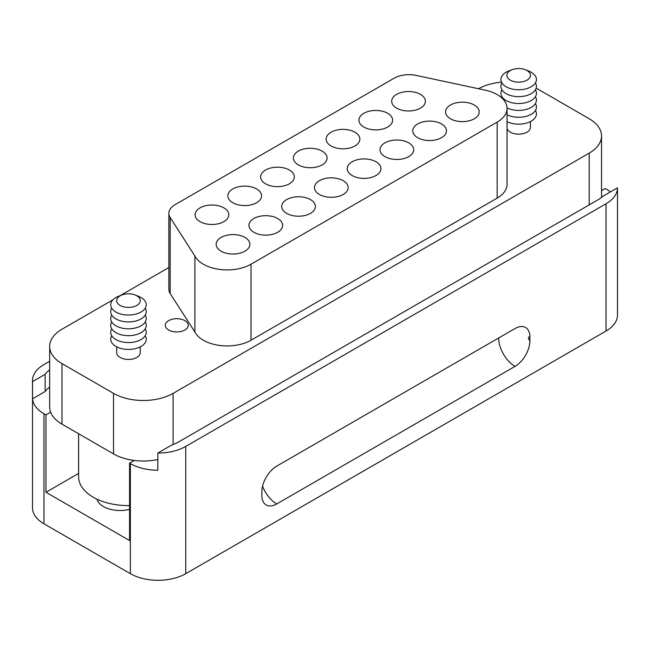 <?xml version="1.0" encoding="UTF-8"?>
<svg xmlns="http://www.w3.org/2000/svg" width="650" height="650" viewBox="0 0 650 650"><rect width="100%" height="100%" fill="white"/><g stroke="black" fill="none" stroke-linecap="round" stroke-linejoin="round"><path stroke-width="0.97" d="M420.444 94.38A16.851 9.726 0 0 0 402.082 92.276A16.851 9.726 0 0 0 391.682 101.262A16.851 9.726 0 0 0 396.622 108.136A16.851 9.726 0 0 0 414.984 110.248A16.851 9.726 0 0 0 425.384 101.262A16.851 9.726 0 0 0 420.444 94.38M474.281 105.024A16.851 9.726 0 0 0 455.918 102.919A16.851 9.726 0 0 0 445.518 111.906A16.851 9.726 0 0 0 450.458 118.779A16.851 9.726 0 0 0 468.821 120.892A16.851 9.726 0 0 0 479.221 111.906A16.851 9.726 0 0 0 474.281 105.024M441.521 123.939A16.851 9.726 0 0 0 423.158 121.834A16.851 9.726 0 0 0 412.758 130.821A16.851 9.726 0 0 0 417.69 137.702A16.851 9.726 0 0 0 436.052 139.807A16.851 9.726 0 0 0 446.452 130.821A16.851 9.726 0 0 0 441.521 123.939M408.752 142.862A16.851 9.726 0 0 0 390.398 140.749A16.851 9.726 0 0 0 379.99 149.736A16.851 9.726 0 0 0 384.93 156.618A16.851 9.726 0 0 0 403.293 158.722A16.851 9.726 0 0 0 413.692 149.736A16.851 9.726 0 0 0 408.752 142.862M375.993 161.777A16.851 9.726 0 0 0 357.63 159.664A16.851 9.726 0 0 0 347.23 168.651A16.851 9.726 0 0 0 352.162 175.532A16.851 9.726 0 0 0 370.524 177.637A16.851 9.726 0 0 0 380.924 168.651A16.851 9.726 0 0 0 375.993 161.777M343.224 180.692A16.851 9.726 0 0 0 324.87 178.579A16.851 9.726 0 0 0 314.462 187.566A16.851 9.726 0 0 0 319.402 194.447A16.851 9.726 0 0 0 337.764 196.56A16.851 9.726 0 0 0 348.164 187.566A16.851 9.726 0 0 0 343.224 180.692M310.464 199.607A16.851 9.726 0 0 0 292.102 197.494A16.851 9.726 0 0 0 281.702 206.489A16.851 9.726 0 0 0 286.634 213.363A16.851 9.726 0 0 0 304.996 215.475A16.851 9.726 0 0 0 315.396 206.489A16.851 9.726 0 0 0 310.464 199.607M277.696 218.522A16.851 9.726 0 0 0 259.342 216.418A16.851 9.726 0 0 0 248.934 225.404A16.851 9.726 0 0 0 253.874 232.278A16.851 9.726 0 0 0 272.236 234.39A16.851 9.726 0 0 0 282.636 225.404A16.851 9.726 0 0 0 277.696 218.522M244.936 237.437A16.851 9.726 0 0 0 226.574 235.332A16.851 9.726 0 0 0 216.174 244.319A16.851 9.726 0 0 0 221.106 251.193A16.851 9.726 0 0 0 239.468 253.305A16.851 9.726 0 0 0 249.868 244.319A16.851 9.726 0 0 0 244.936 237.437M223.86 207.878A16.851 9.726 0 0 0 205.498 205.766A16.851 9.726 0 0 0 195.097 214.76A16.851 9.726 0 0 0 200.037 221.634A16.851 9.726 0 0 0 218.4 223.746A16.851 9.726 0 0 0 228.8 214.76A16.851 9.726 0 0 0 223.86 207.878M256.628 188.963A16.851 9.726 0 0 0 238.266 186.851A16.851 9.726 0 0 0 227.866 195.837A16.851 9.726 0 0 0 232.797 202.719A16.851 9.726 0 0 0 251.16 204.831A16.851 9.726 0 0 0 261.56 195.837A16.851 9.726 0 0 0 256.628 188.963M289.388 170.048A16.851 9.726 0 0 0 271.026 167.936A16.851 9.726 0 0 0 260.626 176.922A16.851 9.726 0 0 0 265.566 183.804A16.851 9.726 0 0 0 283.928 185.908A16.851 9.726 0 0 0 294.328 176.922A16.851 9.726 0 0 0 289.388 170.048M322.156 151.133A16.851 9.726 0 0 0 303.794 149.021A16.851 9.726 0 0 0 293.394 158.007A16.851 9.726 0 0 0 298.326 164.889A16.851 9.726 0 0 0 316.688 166.993A16.851 9.726 0 0 0 327.088 158.007A16.851 9.726 0 0 0 322.156 151.133M354.916 132.21A16.851 9.726 0 0 0 336.554 130.106A16.851 9.726 0 0 0 326.154 139.092A16.851 9.726 0 0 0 331.094 145.974A16.851 9.726 0 0 0 349.456 148.078A16.851 9.726 0 0 0 359.856 139.092A16.851 9.726 0 0 0 354.916 132.21M387.684 113.295A16.851 9.726 0 0 0 369.322 111.191A16.851 9.726 0 0 0 358.922 120.177A16.851 9.726 0 0 0 363.854 127.051A16.851 9.726 0 0 0 382.216 129.163A16.851 9.726 0 0 0 392.616 120.177A16.851 9.726 0 0 0 387.684 113.295M497.169 94.591A33.694 19.459 0 0 0 482.958 89.7L416.317 75.424A21.06 12.163 0 0 0 394.095 78.228L175.029 204.709A21.06 12.163 0 0 0 168.854 213.306A21.06 12.163 0 0 0 170.17 217.539L194.894 256.019A33.694 19.459 0 0 0 251.014 264.225L497.169 122.111A33.694 19.459 0 0 0 507.041 108.347A33.694 19.459 0 0 0 497.169 94.591M184.86 320.637A11.464 6.622 0 0 0 172.364 319.199A11.464 6.622 0 0 0 165.279 325.317A11.464 6.622 0 0 0 168.643 329.997A11.464 6.622 0 0 0 181.139 331.435A11.464 6.622 0 0 0 188.216 325.317A11.464 6.622 0 0 0 184.86 320.637M507.041 128.472A11.781 6.801 0 0 0 515.06 133.843A11.781 6.801 0 0 0 526.996 132.178A11.781 6.801 0 0 0 530.449 127.367L530.449 121.574M116.691 346.848L116.691 352.641A11.781 6.801 0 0 0 123.963 358.93A11.781 6.801 0 0 0 136.809 357.451A11.781 6.801 0 0 0 140.254 352.641L140.254 346.848M129.561 505.619A49.863 28.787 180 0 1 78.609 476.84L78.609 433.745M97.029 499.176A23.164 13.374 0 0 0 103.545 506.602A23.164 13.374 0 0 0 129.561 509.308M194.894 256.019L194.894 332.028A33.694 19.459 0 0 0 251.014 340.234L497.169 198.12A33.694 19.459 0 0 0 507.041 184.356L507.041 108.347M168.854 213.306L168.854 289.315A21.06 12.163 0 0 0 170.17 293.548L194.894 332.028M529.921 340.576L529.921 337.131A21.06 12.163 120 0 0 525.566 327.494A21.06 12.163 120 0 0 515.028 328.534L276.746 466.107A21.06 12.163 120 0 0 261.852 491.904L261.852 495.341A21.06 12.163 120 0 0 266.216 504.985A21.06 12.163 120 0 0 276.746 503.937L515.028 366.364A21.06 12.163 120 0 0 529.921 340.576A2.104 1.219 60 0 1 528.434 337.992A2.104 1.219 60 0 1 529.921 337.131M49.66 361.278L43.972 364.561A39.171 22.62 0 0 0 32.5 380.551L32.5 507.812A39.171 22.62 0 0 0 43.972 523.803L130.349 573.674A39.171 22.62 0 0 0 185.754 573.674L606.028 331.029A39.171 22.62 0 0 0 617.5 315.039L617.5 204.977A39.171 22.62 0 0 0 617.5 204.937M185.754 446.412L606.028 203.775A39.171 22.62 0 0 0 617.5 187.826L602.964 196.211A28.641 16.534 0 0 1 598.577 199.477L178.303 442.114A28.641 16.534 0 0 1 171.998 444.868L157.844 453.042A39.171 22.62 0 0 0 185.754 446.412L185.754 573.674M78.609 473.419L45.963 492.277L129.561 540.54L129.561 463.157L134.249 460.452A42.12 24.318 0 0 0 157.844 459.526M112.938 299.812L61.994 329.225A42.12 24.318 0 0 0 49.66 346.418L49.66 406.949A42.12 24.318 0 0 0 50.643 412.181L45.963 414.887L45.963 492.277M49.66 387.173A28.641 16.534 0 0 0 45.142 391.519L32.541 398.791A39.171 22.62 0 0 0 43.972 413.741L45.963 414.887M32.541 398.791L32.541 381.599A39.171 22.62 0 0 1 32.5 380.551M45.142 391.519L45.142 374.319L32.541 381.599M49.66 369.972A28.641 16.534 0 0 0 45.142 374.319M49.66 346.418A42.12 24.318 0 0 0 61.994 363.618L113.522 393.364A42.12 24.318 0 0 0 173.095 393.364L589.201 153.132A42.12 24.318 0 0 0 601.534 135.931A42.12 24.318 0 0 0 589.201 118.739L537.672 88.985A42.12 24.318 0 0 0 536.161 88.156M501.499 82.144A42.12 24.318 0 0 0 478.514 88.749M168.854 267.524L120.128 295.661M50.643 412.181A42.12 24.318 0 0 0 61.994 424.149L113.522 453.895A42.12 24.318 0 0 0 134.249 460.452M129.561 463.157L130.349 463.613A39.171 22.62 0 0 0 157.844 470.234L157.844 453.042M617.5 204.977A39.171 22.62 0 0 1 617.5 205.018L617.5 187.826M610.35 191.953A39.171 22.62 0 0 0 606.028 188.987L605.231 188.524L601.534 190.661M601.502 197.502A42.12 24.318 0 0 0 601.534 196.463L601.534 135.931M145.21 335.733A17.761 10.254 180 0 1 141.034 346.426A17.761 10.254 180 0 1 118.983 347.848A17.761 10.254 180 0 1 111.735 335.733M136.809 305.427A11.781 6.801 180 0 1 120.144 305.427A11.781 6.801 180 0 1 120.144 295.807A11.781 6.801 180 0 1 121.875 294.978A11.781 6.801 180 0 1 135.07 294.978A11.781 6.801 180 0 1 136.809 305.427M135.07 294.978L138.418 296.286A17.761 10.254 180 0 1 141.034 312.033A17.761 10.254 180 0 1 115.911 312.033A17.761 10.254 180 0 1 115.911 297.529A17.761 10.254 180 0 1 118.528 296.286L121.875 294.978M145.21 308.222A17.761 10.254 180 0 1 141.034 318.914A17.761 10.254 180 0 1 118.983 320.328A17.761 10.254 180 0 1 111.735 308.222M145.21 315.104A17.761 10.254 180 0 1 141.034 325.788A17.761 10.254 180 0 1 118.983 327.21A17.761 10.254 180 0 1 111.735 315.104M145.21 321.977A17.761 10.254 180 0 1 141.034 332.67A17.761 10.254 180 0 1 118.983 334.084A17.761 10.254 180 0 1 111.735 321.977M145.21 328.859A17.761 10.254 180 0 1 141.034 339.552A17.761 10.254 180 0 1 118.983 340.966A17.761 10.254 180 0 1 111.735 328.859M507.041 121.656A17.761 10.254 0 0 0 531.229 121.152A17.761 10.254 0 0 0 535.397 110.459M510.331 70.533A11.781 6.801 0 0 0 510.331 80.153A11.781 6.801 0 0 0 526.996 80.153A11.781 6.801 0 0 0 525.265 69.704A11.781 6.801 0 0 0 512.07 69.704A11.781 6.801 0 0 0 510.331 70.533M512.07 69.704L508.714 71.013A17.761 10.254 0 0 0 506.106 72.256A17.761 10.254 0 0 0 506.106 86.759A17.761 10.254 0 0 0 531.229 86.759A17.761 10.254 0 0 0 528.613 71.013L525.265 69.704M501.93 82.948A17.761 10.254 0 0 0 509.169 95.054A17.761 10.254 0 0 0 531.229 93.641A17.761 10.254 0 0 0 535.397 82.948M501.93 89.83A17.761 10.254 0 0 0 509.169 101.936A17.761 10.254 0 0 0 531.229 100.514A17.761 10.254 0 0 0 535.397 89.83M501.93 96.704A17.761 10.254 0 0 0 501.451 97.614M507.032 107.892A17.761 10.254 0 0 0 531.229 107.396A17.761 10.254 0 0 0 535.397 96.704M507.041 114.774A17.761 10.254 0 0 0 531.229 114.278A17.761 10.254 0 0 0 535.397 103.586M497.169 122.111L497.169 198.12M251.014 264.225L251.014 340.234M170.17 217.539L170.17 293.548M515.028 366.364A23.164 13.374 60 0 1 498.648 337.992M276.746 503.937A23.164 13.374 60 0 1 262.559 486.281M606.028 203.775L606.028 331.029M43.972 413.741L43.972 523.803M61.994 363.618L61.994 424.149M113.522 393.364L113.522 453.895M589.201 153.132L589.201 204.888M173.095 393.364L173.095 444.494M130.349 463.613L130.349 573.674"/></g></svg>
